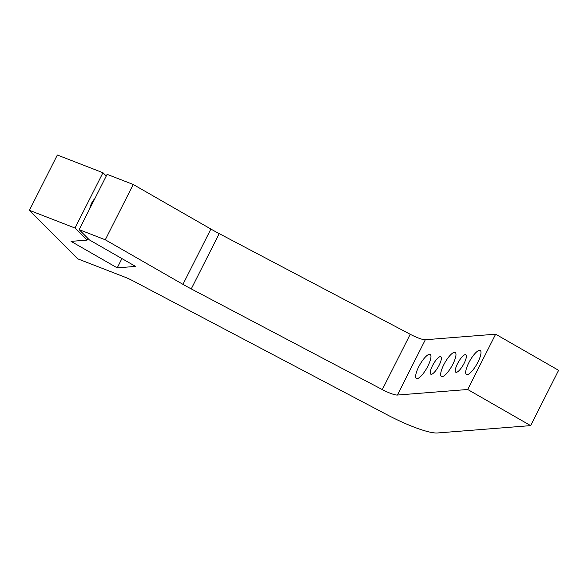 <?xml version="1.0" encoding="UTF-8"?>
<svg xmlns="http://www.w3.org/2000/svg" width="588" height="588" viewBox="0 0 588 588"><rect width="100%" height="100%" fill="white"/><g stroke="black" fill="none" stroke-linecap="round" stroke-linejoin="round"><path stroke-width="0.88" d="M397.4 395.048L425.337 339.739A15.119 2.72 26.8 0 1 410.233 334.285L382.303 389.587A15.119 2.72 -153.2 0 0 397.4 395.048L467.71 389.491L530.663 425.616L437.465 432.974A50.392 9.07 26.8 0 1 387.132 414.783L132.954 280.836A15.119 2.72 -153.2 0 0 125.075 277.213L77.689 258.823L29.4 210.328L57.337 155.026L102.951 172.732L106.244 176.032M467.71 389.491L495.64 334.19L558.6 370.315L530.663 425.616M425.337 339.739L495.64 334.19M454.465 352.308A13.855 3.866 119.8 0 1 455.215 352.455A13.855 3.866 119.8 0 1 451.672 366.397A13.855 3.866 119.8 0 1 441.426 376.496A13.855 3.866 119.8 0 1 444.337 363.693A13.855 3.866 119.8 0 1 454.465 352.308M440.28 356.615A10.077 2.815 119.8 0 1 440.831 356.725A10.077 2.815 119.8 0 1 438.251 366.861A10.077 2.815 119.8 0 1 430.798 374.203A10.077 2.815 119.8 0 1 432.915 364.891A10.077 2.815 119.8 0 1 440.28 356.615M465.299 354.637A10.077 2.815 119.8 0 1 465.843 354.748A10.077 2.815 119.8 0 1 463.27 364.883A10.077 2.815 119.8 0 1 455.81 372.226A10.077 2.815 119.8 0 1 457.927 362.914A10.077 2.815 119.8 0 1 465.299 354.637M479.485 350.33A13.855 3.866 119.8 0 1 480.234 350.477A13.855 3.866 119.8 0 1 476.692 364.42A13.855 3.866 119.8 0 1 466.438 374.519A13.855 3.866 119.8 0 1 469.349 361.716A13.855 3.866 119.8 0 1 479.485 350.33M429.453 354.285A13.855 3.866 119.8 0 1 430.203 354.432A13.855 3.866 119.8 0 1 426.66 368.375A13.855 3.866 119.8 0 1 416.407 378.474A13.855 3.866 119.8 0 1 419.317 365.67A13.855 3.866 119.8 0 1 429.453 354.285M219.199 233.612A50.392 9.07 26.8 0 1 210.886 229.041L182.949 284.342A50.392 9.07 -153.2 0 0 191.262 288.914L219.199 233.612L410.233 334.285M382.303 389.587L191.262 288.914M182.949 284.342L105.289 239.786L79.167 229.643L89.398 239.919L135.563 266.408L117.225 267.863L71.052 241.367L87.039 240.11L75.014 228.034L29.4 210.328M89.78 208.622A10.077 4.733 -68.8 0 1 94.771 198.751M105.289 239.786L133.226 184.478L107.104 174.342L79.167 229.643M117.225 267.863L121.914 258.573M75.014 228.034L102.951 172.732M87.039 240.11L87.899 238.412M133.226 184.478L210.886 229.041"/></g></svg>
